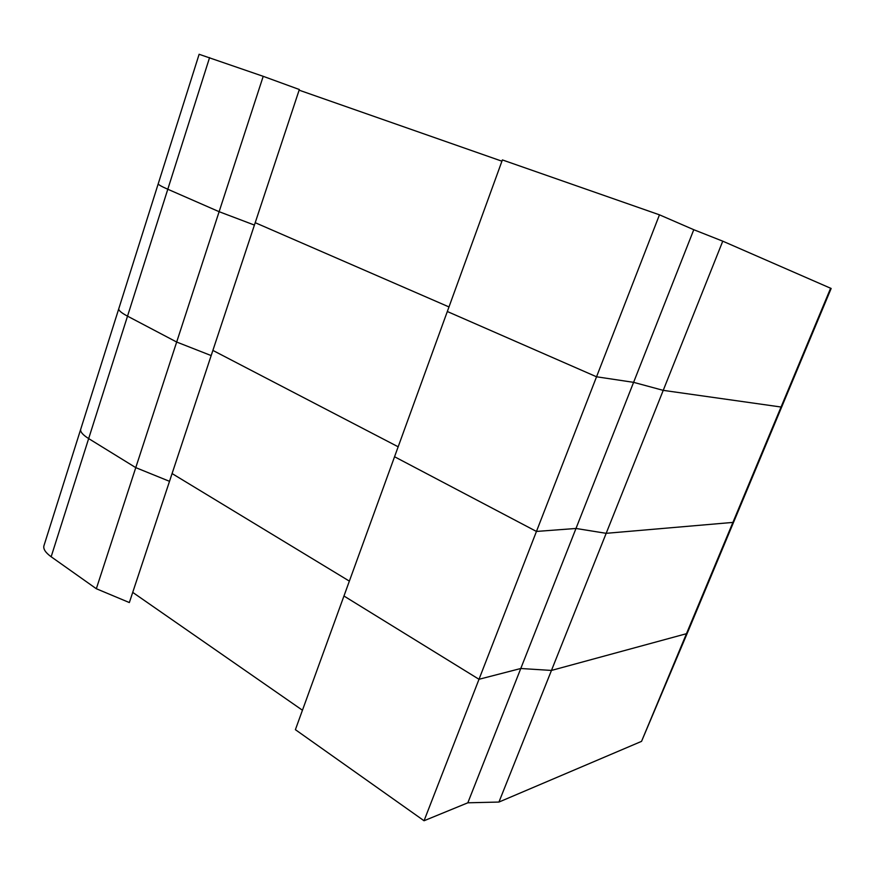 <?xml version="1.0" encoding="UTF-8"?>
<svg xmlns="http://www.w3.org/2000/svg" width="875" height="875" viewBox="0 0 875 875"><rect width="100%" height="100%" fill="white"/><g stroke="black" fill="none" stroke-linecap="round" stroke-linejoin="round"><path stroke-width="1.31" d="M687.225 633.314L641.539 741.366L498.936 802.058L551.458 670.436L686.47 633.697L687.531 632.592L686.47 633.697L551.458 670.436L606.178 533.323L732.911 522.408L733.797 521.741L732.911 522.408L606.178 533.323L575.991 528.467L536.452 531.442L596.542 376.786L447.322 311.511L502.392 159.928L659.466 214.823L596.542 376.786L633.598 382.342L663.217 390.359L781.637 407.105L663.217 390.359L633.598 382.342L693.777 229.709L722.761 241.172L606.178 533.323L575.991 528.467L633.598 382.342L596.542 376.786L447.322 311.511L295.389 729.673L424.047 820.75L479.008 679.284L343.952 596.006L479.008 679.284L520.778 668.5L575.991 528.467L536.452 531.442L394.559 456.75L536.452 531.442L479.008 679.284L520.778 668.5L551.458 670.436L520.778 668.5L467.83 802.802L424.047 820.75M722.761 241.172L831.152 288.477L781.637 407.105M199.128 54.283L263.211 76.322L219.122 211.695L167.792 189.241C161.405 186.43 158.222 184.614 158.222 183.805L158.244 183.739M263.211 76.322L299.338 89.513L254.417 225.072L219.122 211.695L176.673 342.038L127.52 316.159C121.406 312.889 118.486 310.428 118.77 308.755L118.814 308.613M448.984 306.939L255.205 222.698L448.984 306.939M299.119 90.169L501.933 161.197M659.466 214.823L693.777 229.709M199.128 54.261L158.222 183.805C158.222 184.614 161.405 186.43 167.792 189.241L219.122 211.695L254.417 225.072L211.17 355.578L176.673 342.038L135.767 467.633L88.659 438.583C82.808 434.897 80.15 431.823 80.686 429.352L80.752 429.144M398.169 446.797L212.887 350.416L398.169 446.797M158.222 183.805L118.77 308.755C118.486 310.428 121.406 312.889 127.52 316.159L176.673 342.038L211.17 355.578L169.509 481.327L135.767 467.633L96.327 588.733L51.155 556.763C45.544 552.683 43.137 549.041 43.914 545.825L44.002 545.552M349.366 581.12L172.08 473.561L349.366 581.12M498.936 802.058L467.83 802.802M118.77 308.755L80.686 429.352C80.15 431.823 82.808 434.897 88.659 438.583L135.767 467.633L169.509 481.327L129.347 602.558L96.327 588.733M302.455 710.238L132.716 592.375M830.648 288.17L641.539 741.366M209.584 57.586L51.155 556.763M781.55 407.323L733.797 521.741M733.589 522.222L687.531 632.592M80.686 429.352L43.914 545.825"/></g></svg>
